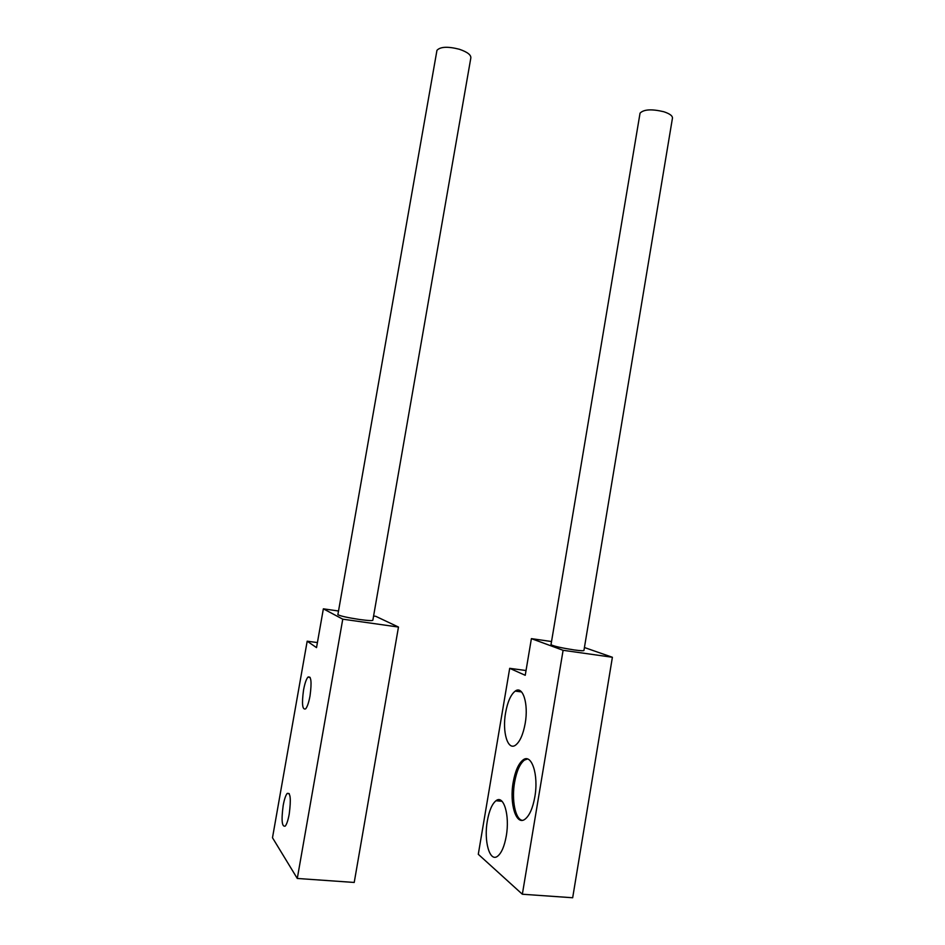 <?xml version="1.0" encoding="UTF-8"?>
<svg xmlns="http://www.w3.org/2000/svg" width="945" height="945" viewBox="0 0 945 945"><rect width="100%" height="100%" fill="white"/><g stroke="black" fill="none" stroke-linecap="round" stroke-linejoin="round"><path stroke-width="1.42" d="M307.184 641.194L272.491 837.742L297.285 878.46L342.763 619.176L323.367 608.828L316.528 647.62L307.184 641.194L317.414 642.565M289.217 814.106C291.166 799.104 290.481 792.229 287.15 793.469C285.614 795.418 284.303 799.423 283.193 805.447C281.208 820.331 281.905 827.206 285.272 826.095C286.784 824.146 288.107 820.142 289.217 814.106M310.031 695.863C311.885 681.924 311.177 675.675 307.905 677.14C306.192 679.29 304.739 683.613 303.534 690.11C301.656 703.966 302.365 710.203 305.672 708.845C307.373 706.695 308.826 702.371 310.031 695.863M342.763 619.176L398.471 627.055L354.221 882.453L297.285 878.46M398.471 627.055L375.815 616.341L373.582 616.022M338.511 611.002L323.367 608.828M337.92 614.368L337.873 614.675C340.413 616.069 347.654 617.676 359.608 619.507C368.609 620.711 373.027 620.912 372.873 620.097L470.728 58.555C471.602 55.235 467.775 52.129 459.27 49.234C447.765 46.317 440.323 46.683 436.956 50.333L436.72 51.668M509.698 668.328L478.288 854.292L522.349 894.23L563.102 650.302L531.397 638.643L525.231 675.297L509.698 668.328L526.034 670.525M487.36 820.768C483.627 840.826 489.675 862.738 497.684 856.146C501.547 852.981 504.406 846.307 506.248 836.124C510.028 815.322 503.602 794.32 495.995 800.734C492.085 803.911 489.203 810.597 487.36 820.768M505.599 712.731C502.055 731.867 507.737 751.192 515.663 745.062C519.974 741.636 523.152 734.43 525.184 723.457C528.763 703.671 522.727 685.16 515.202 691.114C510.808 694.563 507.607 701.769 505.599 712.731M513.218 782.129C509.225 803.569 516.159 826.367 525.148 819.091C529.566 815.5 532.791 808.117 534.823 796.966C538.863 774.676 531.492 752.941 522.987 759.993C518.498 763.595 515.238 770.978 513.218 782.129M563.102 650.302L612.395 657.271L572.67 897.75L522.349 894.23M551.526 641.525L531.397 638.643M612.395 657.271L584.423 647.526M551.029 644.514L550.994 644.738C553.912 646.238 561.613 647.975 574.111 649.924C580.821 650.845 584.105 650.987 583.951 650.373L672.367 118.657C673.029 116.152 670.17 113.849 663.792 111.734C651.707 108.864 643.793 109.337 640.048 113.14L639.883 114.109M522.077 820.331C515.155 818.949 511.517 799.494 514.6 782.271C516.62 771.12 519.88 763.749 524.38 760.134L527.44 758.977M287.15 793.469L289.276 793.658M307.905 677.14L310.149 677.411M337.873 614.675L436.956 50.333M502.043 801.313L495.995 800.734M521.569 691.929L515.202 691.114M550.994 644.738L640.048 113.14M524.38 760.134L522.987 759.993"/></g></svg>
